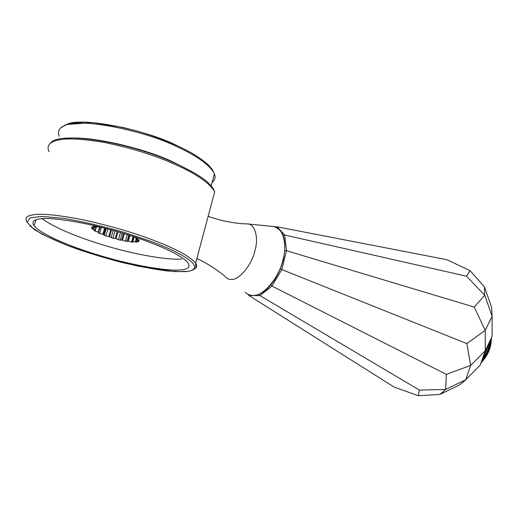 <?xml version="1.0" encoding="UTF-8"?>
<svg xmlns="http://www.w3.org/2000/svg" width="518" height="518" viewBox="0 0 518 518"><rect width="100%" height="100%" fill="white"/><g stroke="black" fill="none" stroke-linecap="round" stroke-linejoin="round"><path stroke-width="0.78" d="M178.665 270.007C187.393 269.761 190.605 267.463 188.287 263.118C182.025 255.018 155.342 243.013 122.546 233.145C87.018 222.3 48.815 216.543 38.708 219.095C33.204 220.04 31.669 222.28 34.104 225.816C41.285 234.46 70.215 246.613 98.206 255.037C129.06 264.556 164.782 270.979 178.665 270.007M98.161 226.534L98.019 227.026L97.539 226.385M95.228 226.489L94.962 227.389L93.324 226.34L94.134 226.224L98.019 227.026M94.263 227.421L93.972 228.438L91.505 227.292L91.731 226.988L94.962 227.389M96.063 226.69L95.085 230.05L92.049 228.924L92.172 228.503M99.663 226.903L98.161 232.058L94.859 231.06L95.066 230.348M104.636 228.153L102.862 234.266L99.611 233.482L101.405 227.331M110.664 229.746L108.722 236.467L105.827 235.968L107.848 228.995M117.172 231.565L115.197 238.448L112.905 238.274L115.009 230.95M123.556 233.45L121.672 240.041L120.202 240.203L122.242 233.055M129.241 235.217L127.57 241.097L127.046 241.576L128.885 235.101M133.638 236.92L132.343 241.505L132.822 242.269L128.302 241.187L129.934 235.437M136.202 238.837L135.528 241.239L136.979 242.21L132.88 241.511L134.136 237.069M132.744 236.344L136.461 237.781L137.283 238.338L135.988 238.759L139.018 239.976L139.2 240.3L136.81 240.119L139.102 241.388L138.785 241.66L135.82 241.148L136.441 238.927M92.049 228.924L91.699 228.47L93.998 228.626L94.347 227.434M94.859 231.06L93.972 230.497L95.396 230.303L96.426 226.78M99.611 233.482L98.284 232.873L100.259 227.046M105.827 235.968L104.189 235.36L103.606 234.576L105.407 228.354M104.189 235.36L106.164 228.548M112.905 238.274L109.583 236.752L111.538 229.986M111.111 237.73L113.209 230.452M120.202 240.203L116.09 238.694L118.065 231.824M118.415 239.769L120.487 232.537M127.046 241.576L122.526 240.222L124.385 233.702M125.434 241.297L127.331 234.615M131.527 242.165L133.068 236.726M136.13 242.294L136.286 241.744M138.785 241.66L138.889 241.284M136.81 240.119L137.076 239.167M135.716 238.513L135.969 237.632M132.343 241.505L132.88 241.511M127.57 241.097L128.302 241.187M121.672 240.041L122.526 240.222M115.197 238.448L116.09 238.694M108.722 236.467L109.583 236.752M102.862 234.266L103.606 234.576M98.161 232.058L98.711 232.355M42.062 218.687C55.659 228.503 80.976 238.533 108.417 246.562C137.665 255.134 168.706 260.153 181.63 259.058M191.997 171.62L172.727 161.81C141.161 146.711 81.222 133.974 64.31 139.193M212.963 179.189L214.245 174.417M176.729 145.422C143.02 128.626 79.124 116.731 66.615 124.54M490.773 344.483L491.388 338.228M276.282 227.37L277.143 226.806L275.362 226.994M283.204 235.554L284.693 235.017L277.143 226.806L446.898 259.699L470.072 270.668L484.434 286.914L484.751 295.247L492.1 316.252L491.621 307.452L484.434 286.914M284.842 250.731L286.486 250.699L284.693 235.017L466.537 276.211L484.751 295.247L474.242 307.057L485.211 330.367L485.262 350.764L492.087 336.441L480.147 365.222L485.262 350.764L470.668 365.43L465.76 379.752L480.147 365.222M280.316 268.933L281.818 269.561L286.486 250.699L474.242 307.057M446.354 374.372L271.982 286.104L281.818 269.561L466.847 343.583L470.668 365.43L446.354 374.372L445.707 389.445L439.86 394.476L459.46 385.003L465.76 379.752L445.707 389.445L419.405 390.086L418.311 395.726L394.23 387.127L248.996 295.577L259.887 295.584L271.982 286.104L270.836 284.919M259.214 294.179L259.887 295.584L419.405 390.086M248.789 294.671L248.996 295.577L248.051 294.328M492.087 336.441L492.1 316.252L485.211 330.367L466.847 343.583M439.86 394.476L418.311 395.726M470.072 270.668L466.537 276.211M48.977 151.729C46.769 146.652 48.705 143.078 54.772 141.019C63.468 137.775 80.355 138.325 105.432 142.677C131.598 148.129 154.642 155.29 174.579 164.154C196.471 173.899 209.842 183.119 214.692 191.822C213.319 188.856 213.5 188.144 208.443 183.107C203.024 177.635 191.699 170.888 174.456 162.879C127.014 141.207 57.394 130.756 50.129 143.564M193.59 269.289C196.782 268.065 197.462 266.012 195.629 263.131C190.119 256.481 176.049 248.841 153.412 240.216C132.796 232.368 109.214 225.537 82.653 219.736C57.271 214.815 40.398 213.228 32.025 214.989C26.165 216.071 24.56 218.538 27.208 222.39M183.255 271.685L167.469 270.972C153.322 269.179 137.192 266.103 119.095 261.745C101.204 256.922 84.997 251.884 70.487 246.633C55.834 240.935 43.732 235.191 34.182 229.409L27.189 222.248L30.135 217.825L41.893 216.414L63.584 218.343C82.958 221.652 103.386 226.398 124.857 232.582L152.208 241.841C172.241 249.436 185.677 256.404 192.508 262.73C196.918 268.408 193.829 271.393 183.255 271.685M59.259 136.292C57.278 131.209 59.22 127.603 65.074 125.46C77.713 117.554 142.69 129.662 176.942 146.698C197.449 156.106 209.932 165.151 214.4 173.828C215.734 177.447 214.976 180.283 212.115 182.342M489.95 341.893L489.814 342.605C488.791 348.064 486.525 353.412 483.016 358.67M491.077 339.025L490.462 344.107C489.309 350.259 486.454 355.976 481.882 361.253M247.662 223.964L273.277 226.483C282.692 226.729 287.561 243.842 283.029 259.544C279.532 277.298 262.671 297.067 252.926 295.461C250.123 295.5 247.578 294.457 245.305 292.333M196.892 258.404C207.472 263.61 216.654 269.438 224.423 275.887C226.36 278.367 228.671 279.545 231.352 279.429C238.915 280.491 252.098 264.517 255.005 250.375C259.091 236.707 254.396 222.572 246.432 223.918C234.259 223.433 221.49 220.927 208.119 216.394M30.025 226.12L41.731 234.013L64.957 244.535C86.441 252.551 110.936 259.79 138.455 266.265L174.896 271.626L188.086 271.367C192.081 270.584 194.664 269.321 195.83 267.586L195.629 263.131L214.692 191.822M35.943 219.813L34.104 225.816M211.156 185.923L214.4 173.828L212.225 169.444L208.34 164.938C204.027 161.079 198.536 157.142 191.861 153.134C176.949 144.8 159.026 137.529 138.079 131.313L123.031 127.441L92.301 122.565L66.168 124.527L60.574 128.069M481.416 362.322C486.26 357.407 489.419 351.424 490.889 344.366L491.517 337.911M482.193 360.541C486.227 355.329 488.914 349.436 490.248 342.871L490.708 339.97M247.882 294.237C251.89 296.29 256.527 295.836 261.784 292.871C264.614 290.961 267.035 289.879 273.88 280.918C278.114 274.469 281.268 267.398 283.333 259.706C287.043 240.456 283.689 229.383 273.277 226.483"/></g></svg>
